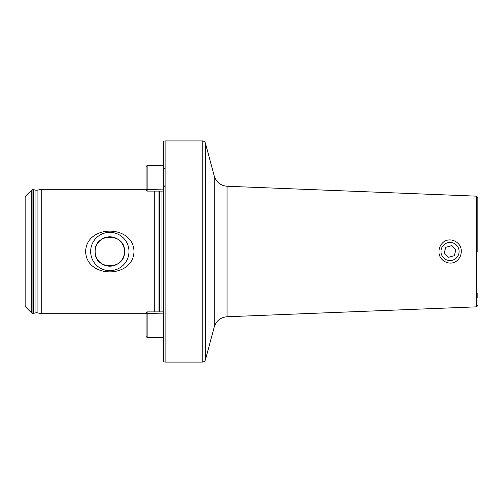 <?xml version="1.0" encoding="UTF-8"?>
<svg xmlns="http://www.w3.org/2000/svg" width="503" height="503" viewBox="0 0 503 503"><rect width="100%" height="100%" fill="white"/><g stroke="black" fill="none" stroke-linecap="round" stroke-linejoin="round"><path stroke-width="0.75" d="M457.956 259.762C451.512 267.099 438.497 261.409 438.987 251.5C439.05 248.293 440.144 245.546 442.275 243.263C448.619 235.907 461.773 241.541 461.257 251.5C461.201 254.713 460.094 257.467 457.956 259.762M146.103 313.702L41.736 313.702L37.09 312.791A2.767 2.767 0 0 0 35.958 312.803L35.958 190.197A2.767 2.767 0 0 0 37.09 190.209L41.736 189.298L146.103 189.298M477.85 292.966L477.85 298.116M128.982 251.5A19.164 19.164 0 0 0 109.817 232.336A19.164 19.164 0 0 0 90.653 251.5A19.164 19.164 0 0 0 109.817 270.664A19.164 19.164 0 0 0 128.982 251.5M124.505 251.5A14.688 14.688 0 0 0 109.817 236.812A14.688 14.688 0 0 0 95.13 251.5C94.212 270.469 125.417 270.444 124.505 251.5C125.41 232.549 94.243 232.524 95.13 251.5A14.688 14.688 0 0 0 109.817 266.188A14.688 14.688 0 0 0 124.505 251.5M85.623 251.5C86.428 224.256 133.333 224.395 134.005 251.5C133.264 278.7 86.302 278.637 85.623 251.5M35.958 312.803L33.663 313.306A2.075 2.075 0 0 1 33.217 313.356L32.921 313.356A2.075 2.075 0 0 1 31.456 312.753L25.15 306.446L25.15 196.554L31.456 190.247A2.075 2.075 0 0 1 32.921 189.644L33.217 189.644A2.075 2.075 0 0 1 33.663 189.694L35.958 190.197M165.11 362.085L202.193 362.085A3.458 3.458 0 0 0 205.532 359.519L214.253 326.988L214.253 176.012L205.532 143.481A3.458 3.458 0 0 0 202.193 140.915L165.11 140.915A1.729 1.729 0 0 0 163.381 142.645L163.381 360.355A1.729 1.729 0 0 0 165.11 362.085L165.11 140.915M154.742 311.904L154.742 191.096M41.736 313.702L41.736 189.298M477.85 210.034L477.85 221.748M477.85 305.466L476.523 306.843L476.523 196.157L477.85 197.534L477.85 251.5M444.3 252.965L445.759 247.306L451.524 245.703L455.8 249.897L454.303 255.694L455.052 252.795M441.263 249.243A9.054 9.054 0 0 1 452.291 242.735A9.054 9.054 0 0 1 458.799 253.757A9.054 9.054 0 0 1 447.771 260.265A9.054 9.054 0 0 1 441.263 249.243M454.303 255.694L448.538 257.297L444.262 253.103M147.14 311.961L147.14 337.544L146.103 336.513L146.103 312.96M146.103 190.04L146.103 166.487L147.14 165.456L147.14 191.096L163.381 191.096M214.253 176.012C216.29 182.212 220.553 185.626 227.054 186.248L227.054 316.752L476.523 306.843M31.456 312.753L31.456 190.247M205.532 359.519L205.532 143.481M202.193 362.085L202.193 140.915M161.997 311.904L161.997 191.096M159.526 311.904L159.526 191.096M158.992 311.904L158.992 191.096M37.09 312.791L37.09 190.209M33.663 313.306L33.663 189.694M33.217 313.356L33.217 189.644M32.921 313.356L32.921 189.644M163.381 313.13L146.103 313.432M163.381 189.87L146.103 189.568M476.523 196.157L227.054 186.248M214.253 326.988C216.29 320.788 220.553 317.374 227.054 316.752M163.381 337.544L147.14 337.544M163.381 311.904L147.14 311.904L146.103 312.941M163.381 165.456L147.14 165.456M164.764 185.84L163.381 187.223M164.764 168.562L163.381 167.178M146.103 190.059L147.14 191.096"/></g></svg>
